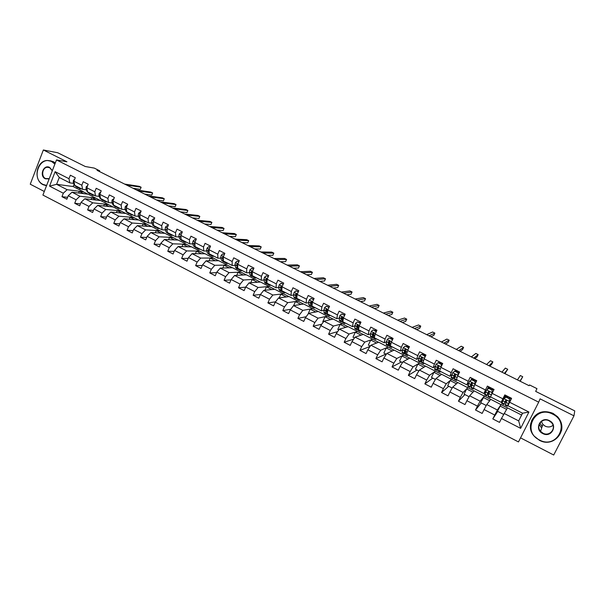 <?xml version="1.0" encoding="UTF-8"?>
<svg xmlns="http://www.w3.org/2000/svg" width="605" height="605" viewBox="0 0 605 605"><rect width="100%" height="100%" fill="white"/><g stroke="black" fill="none" stroke-linecap="round" stroke-linejoin="round"><path stroke-width="0.91" d="M541.165 427.417L539.161 424.491M520.55 437.869L553.711 455.02L573.971 415.832L574.75 410.893L535.675 391.39L536.968 388.637L529.534 384.939L529.118 385.71L97.095 170.353L99.681 170.799L94.251 168.092L85.282 166.511L57.709 152.747L43.356 149.98L30.25 184.207L44.301 191.475M42.91 195.075L518.477 441.93L538.684 402.166L56.492 159.924L42.91 195.075M509.622 402.242L528.921 412.035L520.648 428.355L501.462 418.494L507.482 407.846L521.57 415.022L518.689 420.898L522.576 413.215L507.935 405.766L511.588 398.324L504.827 394.899L502.868 398.816L492.122 393.363L494.066 389.461L487.38 386.081L485.452 389.983L474.834 384.591L476.748 380.704L470.145 377.361L468.232 381.248L457.743 375.924L459.634 372.052L453.1 368.748L451.224 372.612L440.848 367.356L442.716 363.499L436.258 360.232L434.405 364.081L424.15 358.878L425.988 355.037L419.613 351.815L417.775 355.649L407.641 350.507L409.456 346.68L403.149 343.489L401.342 347.308L391.322 342.226L393.114 338.414L386.875 335.261L385.09 339.065L375.183 334.043L376.953 330.247L370.789 327.123L369.02 330.92L359.226 325.944L360.973 322.162L354.878 319.085L353.138 322.858L343.451 317.943L345.175 314.176L339.148 311.129L337.424 314.887L327.842 310.025L329.551 306.274L323.584 303.256L321.89 307.007L312.414 302.197L314.101 298.462L308.202 295.482L306.523 299.21L297.153 294.454L298.817 290.733L292.979 287.783L291.33 291.504L282.059 286.8L283.7 283.087L277.929 280.175L276.296 283.874L267.123 279.223L268.749 275.532L263.039 272.643L261.428 276.334L252.353 271.728L253.956 268.053L248.315 265.194L246.719 268.87L237.742 264.317L239.33 260.657L233.742 257.828L232.169 261.489L223.29 256.989L224.856 253.336L219.328 250.538L217.77 254.183L208.99 249.729L210.532 246.091L205.065 243.331L203.53 246.961L194.84 242.552L196.368 238.93L190.953 236.192L189.433 239.814L180.834 235.451L182.347 231.844L176.993 229.136L175.488 232.736L166.98 228.418L168.47 224.826L163.176 222.148L161.694 225.741L153.269 221.468L154.744 217.883L149.503 215.236L148.036 218.806L139.702 214.578L141.154 211.016L135.966 208.392L134.522 211.954L126.271 207.772L127.708 204.218L122.573 201.616L121.144 205.171L112.984 201.026L114.398 197.487L109.316 194.916L107.902 198.448L99.825 194.349L101.232 190.825L96.195 188.284L94.803 191.8L86.802 187.747L88.186 184.23L83.21 181.712L81.826 185.221L73.908 181.205L75.285 177.704L70.354 175.208L68.985 178.709L55.138 171.684L49.549 186.136L56.613 184.313L67.14 189.705L83.429 191.77L73.16 186.537L56.613 184.313L59.26 177.492L55.138 171.684M501.462 418.494L499.511 422.381L492.81 418.925L497.749 411.392M49.549 186.136L63.321 193.222L61.967 196.693L66.86 199.211L68.221 195.74L76.101 199.786L74.725 203.272L79.671 205.821L81.047 202.327L89.003 206.418L87.619 209.92L92.61 212.491L94.002 208.99L102.041 213.126L100.634 216.635L105.678 219.237L107.093 215.72L115.207 219.895L113.785 223.419L118.882 226.051L120.312 222.519L128.517 226.739L127.08 230.271L132.223 232.933L133.667 229.386L141.956 233.651L140.504 237.198L145.707 239.882L147.166 236.328L155.538 240.631L154.071 244.193L159.327 246.908L160.801 243.339L169.264 247.687L167.774 251.264L173.083 254.009L174.58 250.425L183.133 254.818L181.629 258.411L186.99 261.178L188.51 257.586L197.154 262.026L195.627 265.633L201.049 268.431L202.584 264.816L211.319 269.308L209.769 272.931L215.251 275.759L216.802 272.129L225.635 276.674L224.069 280.304L229.605 283.163L231.178 279.525L240.102 284.108L238.521 287.761L244.118 290.642L245.706 286.997L254.728 291.633L253.124 295.293L258.789 298.212L260.4 294.544L269.512 299.233L267.894 302.908L273.611 305.858L275.245 302.182L284.463 306.916L282.815 310.607L288.6 313.587L290.249 309.896L299.573 314.691L297.91 318.389L303.755 321.406L305.427 317.701L314.85 322.541L313.163 326.261L319.077 329.309L320.771 325.588L330.292 330.489L328.591 334.217L334.565 337.303L336.282 333.567L345.916 338.52L344.185 342.264L350.234 345.379L351.966 341.628L361.707 346.635L359.96 350.401L366.07 353.554L367.832 349.788L377.686 354.848L375.909 358.629L382.095 361.813L383.873 358.031L393.84 363.159L392.04 366.948L398.294 370.169L400.102 366.38L410.175 371.561L408.36 375.365L414.682 378.624L416.512 374.813L426.699 380.053L424.861 383.873L431.259 387.177L433.112 383.351L443.42 388.652L441.552 392.486L448.025 395.821L449.901 391.98L460.329 397.349L458.439 401.198L464.988 404.571L466.886 400.714L477.443 406.144L475.522 410.008L482.147 413.427L484.076 409.555L494.754 415.045L492.81 418.925M492.122 393.363L490.557 396.925L501.227 402.348L503.905 398.377M501.023 404.556L497.401 410.001L486.76 404.548L490.746 399.315L507.421 407.944M501.227 402.348L502.868 398.816M494.754 415.045L497.401 410.001M484.076 409.555L486.76 404.548M474.834 384.591L473.375 388.183L483.924 393.545L486.133 390.928M484.363 396.063L480.151 401.168L469.631 395.783L474.199 390.883L490.678 399.406M483.924 393.545L485.452 389.983M477.443 406.144L480.151 401.168M466.886 400.714L469.631 395.783M457.743 375.924L456.397 379.539L466.818 384.848L468.799 382.935M467.884 387.669L463.097 392.433L452.699 387.109L457.834 382.549L474.116 390.974M466.818 384.848L468.232 381.248M460.329 397.349L463.097 392.433M449.901 391.98L452.699 387.109M440.848 367.356L439.608 371.001L449.916 376.242L451.844 374.707M451.587 379.365L446.24 383.804L435.955 378.541L441.65 374.298L457.743 382.625M449.916 376.242L451.224 372.612M443.42 388.652L446.24 383.804M433.112 383.351L435.955 378.541M424.15 358.878L423.016 362.561L433.203 367.742L435.161 366.433M435.479 371.152L429.573 375.274L419.409 370.071L425.648 366.146L441.552 374.374M433.203 367.742L434.405 364.081M426.699 380.053L429.573 375.274M416.512 374.813L419.409 370.071M407.641 350.507L406.605 354.212L416.679 359.34L418.698 358.205M419.537 363.038L413.094 366.834L403.051 361.692L409.819 358.084L425.542 366.214M416.679 359.34L417.775 355.649M410.175 371.561L413.094 366.834M400.102 366.38L403.051 361.692M391.322 342.226L390.384 345.962L400.344 351.029L402.431 350.038M403.777 355.006L396.804 358.493L386.875 353.411L394.165 350.106L409.698 358.145M400.344 351.029L401.342 347.308M393.84 363.159L396.804 358.493M383.873 358.031L386.875 353.411M375.183 334.043L374.344 337.802L384.198 342.808L386.361 341.946M388.183 347.058L380.704 350.25L370.88 345.221L378.677 342.211L394.036 350.159M384.198 342.808L385.09 339.065M377.686 354.848L380.704 350.25M367.832 349.788L370.88 345.221M359.226 325.944L358.485 329.733L368.226 334.686L370.472 333.93M372.816 333.143L373.656 332.856M372.763 339.201L364.777 342.097L355.067 337.121L363.355 334.406L378.541 342.264M368.226 334.686L369.02 330.92M361.707 346.635L364.777 342.097M351.966 341.628L355.067 337.121M343.451 317.943L342.801 321.747L352.435 326.647L354.764 325.989M357.411 325.248L358.115 325.044M357.502 331.427L349.024 334.028L339.42 329.112L348.2 326.685L363.204 334.452M352.435 326.647L353.138 322.858M345.916 338.52L349.024 334.028M336.282 333.567L339.42 329.112M327.842 310.025L327.29 313.859L336.819 318.706L339.231 318.139M341.84 317.527L342.627 317.338M342.407 323.736L333.453 326.057L323.955 321.195L333.204 319.039L348.041 326.723M336.819 318.706L337.424 314.887M330.292 330.489L333.453 326.057M320.771 325.588L323.955 321.195M312.414 302.197L311.946 306.054L321.368 310.849L323.872 310.365M326.458 309.858L327.237 309.715M327.479 316.12L318.048 318.17L308.656 313.36L318.366 311.484L333.037 319.077M321.368 310.849L321.89 307.007M314.85 322.541L318.048 318.17M305.427 317.701L308.656 313.36M297.153 294.454L296.775 298.333L306.092 303.075L308.686 302.666M311.25 302.266L311.961 302.152M312.702 308.595L302.81 310.373L293.523 305.616L303.687 303.997L318.192 311.514M306.092 303.075L306.523 299.21M299.573 314.691L302.81 310.373M290.249 309.896L293.523 305.616M282.059 286.8L281.764 290.695L290.982 295.384L293.659 295.051M296.208 294.741L296.805 294.665M298.076 301.146L287.746 302.651L278.55 297.947L289.16 296.601L303.506 304.028M290.982 295.384L291.33 291.504M284.463 306.916L287.746 302.651M275.245 302.182L278.55 297.947M267.123 279.223L266.918 283.14L276.039 287.783L278.792 287.519M281.34 287.277L281.824 287.231M283.609 293.773L272.84 295.021L263.742 290.37L274.783 289.273L288.971 296.624M276.039 287.783L276.296 283.874M269.512 299.233L272.84 295.021M260.4 294.544L263.742 290.37M252.353 271.728L252.232 275.668L261.254 280.259L264.09 280.062M266.631 279.888L267.009 279.865M269.293 286.475L258.093 287.473L249.094 282.868L260.558 282.028L274.587 289.296M261.254 280.259L261.428 276.334M254.728 291.633L258.093 287.473M245.706 286.997L249.094 282.868M237.742 264.317L237.704 268.28L246.628 272.817L249.547 272.689M255.121 279.26L243.505 280.002L234.604 275.449L246.477 274.851L260.354 282.043M246.628 272.817L246.719 268.87M240.102 284.108L243.505 280.002M231.178 279.525L234.604 275.449M223.29 256.989L223.328 260.967L232.154 265.459L235.156 265.391M241.1 272.114L229.068 272.613L220.265 268.106L232.539 267.75L246.265 274.859M232.154 265.459L232.169 261.489M225.635 276.674L229.068 272.613M216.802 272.129L220.265 268.106M208.99 249.729L209.103 253.729L217.838 258.169L220.916 258.161M227.223 265.035L214.79 265.3L206.078 260.838L218.753 260.725L232.328 267.758M217.838 258.169L217.77 254.183M211.319 269.308L214.79 265.3M202.584 264.816L206.078 260.838M194.84 242.552L195.029 246.568L203.673 250.962L206.827 251.014M213.482 258.04L200.663 258.07L192.042 253.654L205.095 253.767L218.526 260.725M203.673 250.962L203.53 246.961M197.154 262.026L200.663 258.07M188.51 257.586L192.042 253.654M180.834 235.451L181.099 239.482L189.652 243.83L192.889 243.936M199.884 251.113L186.68 250.909L178.15 246.537L191.581 246.878L204.868 253.767M189.652 243.83L189.433 239.814M183.133 254.818L186.68 250.909M174.58 250.425L178.15 246.537M166.98 228.418L167.32 232.471L175.783 236.774L179.088 236.933M186.423 244.254L172.841 243.823L164.401 239.504L178.203 240.064L191.346 246.87M175.783 236.774L175.488 232.736M169.264 247.687L172.841 243.823M160.801 243.339L164.401 239.504M153.269 221.468L153.678 225.529L162.057 229.787L165.437 230.006M173.098 237.463L159.153 236.812L150.796 232.539L164.961 233.311L177.961 240.056M162.057 229.787L161.694 225.741M155.538 240.631L159.153 236.812M147.166 236.328L150.796 232.539M139.702 214.578L140.179 218.662L148.467 222.882L151.923 223.139M159.901 230.739L145.601 229.877L137.327 225.642L151.847 226.633L164.711 233.303M148.467 222.882L148.036 218.806M141.956 233.651L145.601 229.877M133.667 229.386L137.327 225.642M126.271 207.772L126.816 211.863L135.021 216.038L138.545 216.348M146.841 224.084L132.185 223.011L124.002 218.821L138.863 220.016L151.59 226.618M135.021 216.038L134.522 211.954M128.517 226.739L132.185 223.011M120.312 222.519L124.002 218.821M112.984 201.026L113.589 205.133L121.711 209.27L125.303 209.625M133.909 217.49L118.913 216.212L110.813 212.06L126.014 213.467L138.606 219.993M121.711 209.27L121.144 205.171M115.207 219.895L118.913 216.212M107.093 215.72L110.813 212.06M99.825 194.349L100.498 198.47L108.545 202.562L112.197 202.97M121.098 210.963L105.769 209.481L97.753 205.375L113.286 206.986L125.742 213.444M108.545 202.562L107.902 198.448M102.041 213.126L105.769 209.481M94.002 208.99L97.753 205.375M86.802 187.747L87.543 191.883L95.499 195.929L99.228 196.383M108.424 204.505L92.762 202.826L84.821 198.758L100.68 200.557L113.006 206.955M95.499 195.929L94.803 191.8M89.003 206.418L92.762 202.826M81.047 202.327L84.821 198.758M73.908 181.205L74.71 185.357L82.59 189.365L86.379 189.857M95.862 198.107L79.89 196.232L72.025 192.208L88.194 194.197L100.4 200.527M82.59 189.365L81.826 185.221M76.101 199.786L79.89 196.232M68.221 195.74L72.025 192.208M59.26 177.492L69.817 182.861L73.666 183.398M69.817 182.861L68.985 178.709M63.321 193.222L67.14 189.705M56.492 159.924L66.943 161.792L43.356 149.98M573.971 415.832L540.068 398.846L538.684 402.166M99.401 171.502L99.681 170.799M74.06 184.238L73.16 186.537M521.57 415.022L522.508 413.177M504.094 413.427L518.689 420.898L520.648 428.355M78.612 193.018L79.278 191.339L83.429 191.77M83.392 191.861L87.914 194.167M522.576 413.215L528.921 412.035M61.967 196.693L67.601 197.321M79.278 191.339L83.823 193.66M91.098 199.468L91.794 197.722L95.824 198.198M91.794 197.722L96.392 200.073M74.725 203.272L80.442 203.862M103.705 205.995L104.431 204.172L108.386 204.596M104.431 204.172L109.082 206.547M87.619 209.92L93.42 210.457M116.425 212.582L117.189 210.684L121.061 211.062M117.189 210.684L121.9 213.089M100.634 216.635L106.533 217.112M129.273 219.244L130.083 217.263L133.871 217.581M130.083 217.263L134.847 219.691M113.785 223.419L119.775 223.835M142.251 225.975L143.098 223.903L146.803 224.175M143.098 223.903L147.922 226.368M127.08 230.271L133.168 230.618M155.356 232.789L156.249 230.611L159.864 230.83M156.249 230.611L161.134 233.107M140.504 237.198L146.697 237.47M168.591 239.671L169.536 237.394L173.06 237.553M169.536 237.394L174.474 239.913M154.071 244.193L160.37 244.382M181.946 246.636L182.952 244.238L186.385 244.344M182.952 244.238L187.951 246.787M167.774 251.264L174.195 251.355M195.445 253.684L196.512 251.158L199.847 251.204M196.512 251.158L201.571 253.737M181.629 258.411L188.17 258.395M209.065 260.815L210.207 258.138L213.444 258.131M210.207 258.138L215.327 260.755M195.627 265.633L202.297 265.489M222.829 268.03L224.039 265.202L227.177 265.134M224.039 265.202L229.227 267.849M209.769 272.931L216.582 272.651M236.721 275.343L238.022 272.333L241.062 272.205M238.022 272.333L243.27 275.01M224.069 280.304L231.027 279.873M250.75 282.747L252.149 279.54L255.083 279.351M252.149 279.54L257.458 282.255M238.521 287.761L245.638 287.156M264.922 290.249L266.427 286.823L269.248 286.573M266.427 286.823L271.804 289.568M253.124 295.293L260.445 294.484M279.223 297.864L280.849 294.189L283.571 293.871M280.849 294.189L286.294 296.964M267.894 302.908L275.494 301.857M293.652 305.593L295.429 301.623L298.038 301.245M295.429 301.623L300.942 304.436M282.815 310.607L290.733 309.268M308.043 314.184L310.161 309.14L312.656 308.694M310.161 309.14L315.742 311.991M297.91 318.389L306.16 316.71M323.35 322.026L322.783 321.739L325.051 316.74L327.434 316.218M325.051 316.74L330.708 319.621M313.163 326.261L321.792 324.174M338.83 329.959L337.809 329.438L340.108 324.416L342.362 323.834M340.108 324.416L345.826 327.335M328.591 334.217L337.643 331.638M344.85 314.078L344.895 314.789M354.477 337.976L352.995 337.219L355.324 332.183L357.457 331.525M355.324 332.183L361.117 335.14M344.185 342.264L353.721 339.08M359.748 322.616L360.149 321.747M370.305 346.083L368.347 345.084L370.706 340.033L372.718 339.299M370.706 340.033L376.575 343.02M359.96 350.401L370.048 346.461M375.115 330.572L375.592 329.551M386.308 354.288L383.865 353.04L386.255 347.966L388.138 347.157M386.255 347.966L392.199 350.998M375.909 358.629L385.907 354.084M390.717 338.467L391.201 337.446M402.491 362.584L399.557 361.079L401.97 355.982L403.732 355.105M401.97 355.982L407.997 359.052M392.04 366.948L401.365 362.002M406.499 346.453L406.983 345.425M418.864 370.971L415.423 369.209L417.866 364.097L419.492 363.136M417.866 364.097L423.969 367.205M408.36 375.365L416.989 370.01M422.449 354.522L422.94 353.494M435.418 379.456L431.463 377.429L433.944 372.294L435.426 371.258M433.944 372.294L440.115 375.448M424.861 383.873L432.787 378.102M438.58 362.69L439.079 361.654M452.169 388.032L447.685 385.74L450.196 380.583L451.542 379.464M450.196 380.583L456.45 383.782M441.552 392.486L448.759 386.293M458.068 375.259L458.015 372.831L454.786 371.19L455.391 369.905M469.109 396.714L464.088 394.142L466.629 388.97L467.831 387.767M466.629 388.97L472.966 392.206M458.439 401.198L464.912 394.566M470.909 380.25L471.892 378.254M486.254 405.501L480.673 402.643L484.31 396.162M483.251 397.447L489.672 400.729M475.522 410.008L481.24 402.93M487.237 389.408L488.583 386.693M503.594 414.387L497.454 411.241L500.97 404.654M500.055 406.031L506.567 409.351M504.041 398.445L505.462 395.224M74.718 179.148L73.394 180.411L73.273 182.566L74.604 185.417L77.206 187.421M78.582 187.323L79.898 188.79L81.667 188.889M76.071 186.045L77.818 187.656M133.032 188.268L140.277 189.335L141.124 187.248L126.521 185.024M141.124 187.248L139.286 186.34L124.638 184.079M79.716 188.692L77.047 186.537M54.881 164.076L51.849 161.724C39.658 154.986 30.613 178.687 43.091 184.442L46.63 185.448M46.509 185.75L43.159 184.737C32.988 180.184 36.27 160.62 47.273 160.476L52.128 161.475L55.04 163.668M49.149 178.929L45.269 178.778C39.007 175.904 43.568 164.023 49.648 167.426L52.355 170.633M52.287 170.791L49.716 167.729L47.334 167.275C42.297 167.472 40.883 176.448 45.556 178.528L49.247 178.664M50.132 160.733L53.406 161.701L55.32 162.949M552.667 414.145C535.175 404.624 521.533 431.554 539.433 439.964C556.797 449.765 570.893 422.57 552.667 414.145M539.297 440.213L534.034 435.986C523.204 424.052 538.503 405.766 552.849 413.767L557.371 417.095C569.789 428.847 554.051 448.736 539.297 440.213M549.348 420.626C558.415 424.839 551.427 438.406 542.73 433.535C533.739 429.331 540.613 415.832 549.348 420.626M542.912 433.15C549.711 437.044 556.955 428.015 551.397 422.532L549.204 420.883C542.496 417.11 535.342 425.784 540.56 431.305L542.912 433.15M553.03 425.323C550.656 427.175 548.032 427.455 545.143 426.154L542.882 424.385L541.369 421.466M531.606 420.626C536.166 412.141 543.29 409.706 552.978 413.328L557.492 416.641C561.243 420.747 562.597 425.391 561.553 430.563M542.133 426.616L539.94 422.963M87.733 185.387L86.152 186.877L86.008 189.032L87.286 191.868L89.873 193.865M91.31 193.797L92.58 195.249L94.319 195.324M88.769 192.503L90.485 194.099M144.701 194.084L151.802 195.067L152.657 192.98L138.356 190.923M152.657 192.98L150.804 192.057L136.45 189.97M92.399 195.15L89.752 193.003M100.763 191.989L99.038 193.411L98.872 195.566L100.09 198.387L102.661 200.376M104.158 200.331L105.391 201.768L107.093 201.828M101.595 199.03L103.273 200.603M156.483 199.952L163.426 200.852L164.288 198.75L150.297 196.875M164.288 198.75L162.42 197.827L148.376 195.914M105.217 201.677L102.585 199.537M113.929 198.652L112.054 200.013L111.864 202.168L113.029 204.966L115.578 206.948M117.136 206.94L118.33 208.354L119.994 208.392M114.549 205.617L116.198 207.175M168.364 205.881L175.155 206.691L176.025 204.581L162.352 202.879M176.025 204.581L174.142 203.643L160.408 201.911M118.157 208.264L115.547 206.131M127.231 205.39L126.831 205.186L125.205 206.683L124.993 208.831L126.09 211.614L128.623 213.595M130.249 213.61L131.398 215.002L133.024 215.025M127.632 212.279L129.251 213.815M180.358 211.856L186.99 212.574L187.868 210.464L174.512 208.944M187.868 210.464L185.962 209.519L172.554 207.969M131.232 214.919L128.646 212.794M127.3 205.239L126.831 205.186M140.678 212.196L140.133 211.916L138.492 213.421L138.25 215.569L139.294 218.329L141.797 220.303M143.491 220.349L144.595 221.725L146.191 221.717M140.852 219.002L142.432 220.515M192.458 217.891L198.924 218.518L199.816 216.393L186.786 215.062M199.816 216.393L197.895 215.44L184.812 214.079M144.436 221.642L141.873 219.524M139.8 215.44L139.929 216.537M140.761 211.977L140.133 211.916M154.26 219.071L153.572 218.723L151.915 220.228L151.651 222.375L152.626 225.113L155.114 227.079M156.876 227.155L157.928 228.516L159.486 228.486M154.351 218.844L153.572 218.723M154.207 225.794L155.757 227.283M204.671 223.979L210.971 224.508L211.871 222.383L199.181 221.241M211.871 222.383L209.935 221.415L197.185 220.25M157.776 228.433L155.235 226.323M153.307 221.838L153.504 223.82M167.978 226.013L167.154 225.597L165.475 227.102L165.18 229.25L166.095 231.972L168.561 233.923M170.391 234.029L171.404 235.375L172.924 235.322M168.077 225.786L167.154 225.597M167.698 232.66L169.211 234.127M216.998 230.127L223.132 230.558L224.039 228.425L211.69 227.472M224.039 228.425L222.08 227.45L209.678 226.474M171.253 235.292L169.755 234.536L168.742 233.19M166.988 228.478L167.214 231.208M181.848 233.031L180.872 232.539L179.171 234.052L178.861 236.192L179.708 238.892L182.15 240.843M184.049 240.979L185.017 242.302L186.499 242.227M181.939 232.804L180.872 232.539M181.326 239.595L182.808 241.032M229.439 236.328L235.398 236.661L236.321 234.521L224.311 233.772M236.321 234.521L234.339 233.538L222.285 232.759M184.865 242.227L183.353 241.455L182.377 240.132M180.903 235.292L180.532 237.047L181.046 238.703M195.861 240.124L194.734 239.557L193.018 241.07L192.677 243.218L193.456 245.895L195.884 247.831M197.85 248.005L198.765 249.305L200.21 249.199M195.959 239.898L194.734 239.557M195.097 246.606L196.549 248.012M241.992 242.582L247.778 242.817L248.708 240.669L237.054 240.124M248.708 240.669L246.711 239.678L235.005 239.096M198.629 249.23L197.086 248.443L196.164 247.143M194.946 242.287L194.371 244.072L195.014 246.318M210.026 247.294L208.748 246.651L207.008 248.163L206.638 250.304L207.349 252.958L209.754 254.894M211.795 255.098L212.665 256.376L214.064 256.248M210.124 247.067L208.748 246.651M209.118 249.419L208.46 249.774L208.354 251.173L209.05 253.828L210.427 255.06M254.667 248.905L260.271 249.033L261.209 246.878L249.925 246.537M261.209 246.878L259.197 245.88L247.853 245.501M212.529 256.308L210.963 255.514L210.094 254.229M224.334 254.539L222.905 253.813L221.143 255.333L220.749 257.473L221.392 260.105L223.767 262.033M225.892 262.267L226.701 263.523L228.062 263.372M224.432 254.312L222.905 253.813M223.427 256.671L222.64 256.875L222.481 258.35L223.109 260.982L224.455 262.184M267.463 255.28L272.878 255.31L273.831 253.147L262.91 253.011M273.831 253.147L271.796 252.134L260.823 251.967M226.573 263.455L224.984 262.653L224.168 261.39M223.298 257.48L223.253 256.875L222.64 256.875M238.809 261.867L237.213 261.058L235.436 262.578L235.012 264.718L235.579 267.327L236.328 268.423L237.931 269.24M240.132 269.512L240.888 270.745L242.212 270.571M238.907 261.632L237.213 261.058M237.863 264.045L236.918 264.204L236.759 265.603L237.319 268.212L238.635 269.376M280.372 261.715L285.605 261.64L286.566 259.469L276.024 259.545M286.566 259.469L284.516 258.448L273.914 258.494M240.767 270.685L239.156 269.86L238.385 268.628M237.735 265.512L237.515 264.196L236.918 264.211L237.515 264.196M253.427 269.27L251.672 268.378L249.873 269.898L249.426 272.038L249.918 274.617L250.621 275.698L252.247 276.53M254.523 276.833L255.234 278.05L256.505 277.846M253.533 269.036L251.672 268.378M252.436 271.539L251.37 271.547L251.188 272.938L251.672 275.517L252.966 276.644M293.41 268.212L298.454 268.03L299.422 265.852L289.266 266.147M299.422 265.852L297.35 264.824L287.133 265.088M255.113 277.99L253.48 277.158L252.761 275.94M252.293 273.702L251.952 271.524L251.37 271.547M252.3 273.483L252.323 272.787M268.212 276.75L266.291 275.774L264.468 277.302L263.992 279.434L264.408 281.998L265.058 283.049L266.714 283.896M269.066 284.237L269.724 285.424L270.949 285.197M268.317 276.515L266.291 275.774M267.138 279.2L265.981 278.958L265.776 280.342L266.185 282.898L266.828 283.949L267.448 283.979M266.979 282.006L266.54 278.92L265.981 278.958M306.569 274.776L311.416 274.481L312.399 272.295L302.636 272.81M312.399 272.295L310.312 271.259L300.481 271.736M269.611 285.371L267.947 284.524L267.289 283.329M267.002 281.552L267.107 279.533M283.155 284.312L281.068 283.253L279.223 284.781L278.716 286.914L279.056 289.447L279.661 290.483L281.34 291.338M283.768 291.716L284.373 292.88L285.552 292.623M283.261 284.085L281.068 283.253M281.839 289.772L281.922 286.793L280.743 286.452L280.856 290.362L281.446 291.391L282.089 291.391M281.824 289.901L281.28 286.399L280.743 286.452M319.856 281.393L324.507 280.992L325.498 278.799L316.135 279.54M325.498 278.799L323.388 277.755L313.965 278.459M284.259 292.828L282.58 291.965L281.968 290.801M298.265 291.965L295.996 290.816L294.136 292.344L293.599 294.476L293.864 296.979L294.408 297.993L296.117 298.862M298.628 299.278L299.173 300.42L300.314 300.133M298.371 291.731L295.996 290.816M296.79 298.167L296.858 294.302L295.671 294.022L295.679 297.902L296.216 298.915L296.896 298.878M296.73 297.547L296.185 293.962L295.671 294.022M333.272 288.086L337.719 287.564L338.717 285.363L329.763 286.331M338.717 285.363L336.592 284.312L327.57 285.242M299.074 300.367L297.365 299.498L296.813 298.348M313.541 299.694L311.099 298.462L309.215 299.989L308.641 302.122L308.83 304.595L309.321 305.585L311.053 306.47M313.655 306.916L314.139 308.036L315.228 307.718M313.647 299.46L311.099 298.462M314.04 307.99L312.309 307.106L311.825 306.115L311.953 301.895L310.758 301.683L310.486 303.06L310.66 305.525L311.151 306.516L311.862 306.433M311.726 305.177L311.257 301.608L310.758 301.683M346.816 294.832L351.051 294.204L352.065 291.996L343.527 293.198M352.065 291.996L349.917 290.929L341.318 292.094M328.984 307.514L326.36 306.183L324.454 307.718L323.955 312.293L324.401 313.261L326.155 314.154M326.503 311.174L327.01 310.622M328.84 314.645L329.264 315.734L330.307 315.394M329.097 307.279L326.36 306.183M329.18 315.689L327.411 314.797L326.987 313.836L327.214 309.586L326.019 309.42L325.717 310.796L325.815 313.239L326.246 314.199L327.002 314.055M326.95 312.914L326.488 309.337L326.019 309.42M360.489 301.653L364.52 300.897L365.541 298.681L357.434 300.125M365.541 298.681L363.371 297.607L355.195 299.014M344.6 315.417L341.795 313.995L339.866 315.538L339.254 320.075L339.639 321.021L341.424 321.928M341.848 318.722L342.672 317.685M344.351 315.001L344.563 314.615M344.192 322.457L344.555 323.524L345.546 323.146M344.714 315.182L341.795 313.995M344.479 323.478L342.687 322.571L342.309 321.633L342.642 317.368L341.439 317.247L341.114 318.616L341.129 321.028L341.507 321.966L342.317 321.739M342.309 320.68L341.885 317.149L341.439 317.247M374.298 308.535L378.11 307.665L379.146 305.442L371.47 307.121M379.146 305.442L376.953 304.353L369.209 306.001M360.399 323.418L357.396 321.898L355.445 323.433L354.719 327.94L355.044 328.863L356.859 329.785M357.373 326.299L358.205 325.172M359.673 322.752L360.194 321.769M359.71 330.353L360.02 331.396L360.958 330.988M360.504 323.176L357.396 321.898M356.61 328.908L356.935 329.823L357.812 329.483L358.236 325.24L357.041 325.165L356.61 328.908L354.719 327.94M357.842 328.5L357.328 327.744L357.457 325.044L357.041 325.165M388.244 315.485L391.836 314.487L392.879 312.263L385.65 314.192M392.879 312.263L390.671 311.159L383.366 313.057M359.945 331.358L358.122 330.428L357.812 329.513L359.71 330.481M376.242 331.774L373.179 329.884L371.205 331.427L370.351 335.896L370.623 336.788L372.461 337.726M373.103 333.892L373.769 332.924M375.16 330.587L375.682 329.604M375.41 338.339L375.652 339.352L376.537 338.913M376.476 331.26L373.179 329.884M375.584 339.314L373.739 338.376L373.474 337.492L374.003 333.211L372.809 333.166L372.423 334.52L372.529 337.764L373.489 337.272M373.557 336.365L372.975 335.699L373.202 333.03L372.809 333.166M402.325 322.503L405.69 321.384L406.749 319.145L399.973 321.331M406.749 319.145L404.518 318.041L397.666 320.181M392.237 340.275L392.221 339.526L389.128 337.961L387.132 339.503L386.156 343.942L386.368 344.805L388.236 345.757M389.045 341.462L389.423 340.895M390.815 338.513L391.337 337.514M391.276 346.415L391.458 347.399L392.29 346.93M392.221 339.526L389.128 337.961M391.397 347.368L389.522 346.415L389.953 341.28L388.75 341.258L388.342 342.604L388.297 345.788L389.37 345.092M389.461 344.26L388.97 344.457L389.121 341.107L388.75 341.258M416.542 329.596L419.689 328.349L420.755 326.103L414.44 328.545M420.755 326.103L418.501 324.983L412.111 327.381M408.413 348.873L408.39 347.709L405.267 346.128L403.248 347.671L402.143 352.072L402.295 352.912L404.193 353.88M406.643 346.521L407.165 345.523M407.324 354.575L407.437 355.536L408.216 355.029M408.39 347.709L405.267 346.128M408.693 347.565L408.708 348.253M407.384 355.506L405.479 354.538L406.076 349.44L404.881 349.44L404.442 350.779L404.246 353.91L405.456 352.927M408.7 347.731L409.29 346.597M406.847 346.128L408.791 347.111L408.579 347.504M405.577 352.163L404.919 352.571L404.881 349.44M430.904 336.751L433.815 335.374L434.897 333.121L429.051 335.828M434.897 333.121L432.62 331.994L426.699 334.656M408.791 347.111L409.109 346.506M424.778 357.57L424.748 355.99L421.587 354.386L419.537 355.937L418.395 361.109L420.324 362.092M422.645 354.628L423.175 353.615M423.553 362.834L423.598 363.756L424.324 363.227M424.748 355.99L421.587 354.386M425.028 355.831L425.05 357.003M423.553 363.734L421.617 362.75L422.388 357.691L421.186 357.714L420.725 359.052L420.369 362.115L421.783 360.724M424.77 355.702L425.292 354.689M422.857 354.227L424.816 355.218L424.612 355.619M421.919 360.02L421.05 360.769L421.186 357.714M445.416 343.98L448.086 342.475L449.175 340.214L443.813 343.186M449.175 340.214L446.876 339.072L441.438 341.999M424.816 355.218L425.133 354.606M441.325 366.365L441.287 364.361L438.088 362.743L436.016 364.293L434.685 369.405L436.636 370.396M438.829 362.818L439.359 361.798M439.964 371.183L439.941 372.083L440.606 371.508M441.287 364.361L438.088 362.743M441.544 364.187L441.574 365.851M439.903 372.06L437.944 371.062L438.89 366.048L437.687 366.085L436.681 370.419L438.383 368.4M440.954 363.885L441.476 362.871M439.041 362.418L441.022 363.416L440.818 363.817M438.572 367.696L437.362 369.065L437.687 366.085M460.065 351.286L462.492 349.645L463.596 347.376L458.726 350.62M463.596 347.376L461.275 346.219L456.321 349.425M441.022 363.416L441.34 362.803M442.595 363.439L442.414 364.119M441.567 365.397L442.278 364.051M458.015 372.831L455.02 371.009L452.691 372.748L451.156 377.785L453.137 378.798M452.691 372.748L455.02 371.009M455.202 371.099L455.724 370.079M456.563 379.63L456.473 380.492L457.077 379.887M458.25 372.642L458.287 374.798M456.442 380.477L454.446 379.464L455.573 374.503L454.37 374.548L453.168 378.813L455.633 375.274M457.312 372.166L457.841 371.145M455.406 370.699L457.418 371.712L457.206 372.113M455.716 374.843L453.856 377.452L454.37 374.548M474.864 358.667L477.042 356.882L478.162 354.606L473.791 358.13M478.162 354.606L475.817 353.441L471.363 356.92M457.418 371.712L457.735 371.092M458.998 371.735L458.681 372.355L459.324 372.68M458.257 373.164L458.681 372.355M474.94 381.4L474.993 384.062L474.94 381.4L471.673 379.743L469.548 381.294L467.809 386.27L469.828 387.298M469.548 381.294L471.673 379.743M471.613 379.736L472.278 378.443M474.993 384.062L473.314 388.289L473.193 389.007L473.738 388.365M475.144 381.195L471.885 379.539M473.17 388.992L471.144 387.964L472.46 383.048L471.25 383.116L469.851 387.306L472.505 383.116M473.859 380.545L474.388 379.516M471.961 379.07L473.987 380.099L473.783 380.5M472.437 383.026L470.546 385.937L471.25 383.116M489.816 366.116L491.744 364.195L492.871 361.911L489.014 365.715M492.871 361.911L490.504 360.731L486.564 364.497M473.987 380.099L474.312 379.471M475.59 380.121L475.273 380.749L476.438 381.339M475.061 381.15L475.273 380.749M492.069 390.066L492.115 392.743L492.069 390.066L488.757 388.387L486.609 389.945L484.658 394.846L486.707 395.889L489.301 391.511M486.609 389.945L488.757 388.387M488.038 388.826L489.022 386.913M492.296 392.516L490.905 396.131M492.115 392.743L490.587 396.94M492.243 389.847L488.938 388.176M490.088 397.606L488.031 396.562L489.536 391.707L488.326 391.775L486.723 395.897M490.602 389.015L491.131 387.979M488.704 387.54L490.753 388.576L490.542 388.985M489.241 391.48L487.418 394.52L488.326 391.775M504.918 373.648L507.731 369.284L504.396 373.383M507.731 369.284L505.341 368.097L501.916 372.151M490.753 388.576L491.071 387.949M492.372 388.607L492.054 389.234L493.748 390.096M491.842 389.643L492.054 389.234M509.387 398.831L509.44 401.523L509.387 398.831L506.037 397.137L503.867 398.695L501.704 403.52L503.783 404.579L506.196 400.185M503.867 398.695L506.037 397.137M504.661 398.007L505.954 395.473M509.584 401.281L507.905 404.942L511.422 398.241M509.44 401.523L507.209 406.326L511.444 398.249M509.539 398.597L506.196 396.91M507.202 406.318L505.114 405.259L506.816 400.465L505.598 400.54L503.791 404.586M507.527 397.583L508.056 396.54L507.497 397.568M506.151 400.185L504.494 403.202L505.727 400.366M520.179 381.256L522.735 376.741L519.937 381.135M522.735 376.741L520.323 375.539L517.434 379.887M509.342 397.19L509.024 397.818L511.104 398.869M508.813 398.234L509.024 397.818M74.105 180.714L73.432 180.373M76.147 186.204L74.604 185.417M78.658 187.482L77.115 186.695M74.271 183.065L73.273 182.566M86.999 187.248L86.19 186.839M88.837 192.662L87.286 191.868M91.378 193.948L89.82 193.161M87.135 189.599L86.008 189.032M100.022 193.857L99.076 193.381M101.663 199.181L100.09 198.387M104.226 200.489L102.653 199.688M100.127 196.201L98.872 195.566M113.18 200.527L112.099 199.975M114.61 205.776L113.029 204.966M117.196 207.091L115.608 206.282M113.256 202.872L111.864 202.168M126.475 207.265L125.25 206.645M127.693 212.431L126.09 211.614M130.309 213.762L128.706 212.945M126.521 209.61L124.993 208.831M139.906 214.079L138.53 213.384M140.904 219.154L139.294 218.329M143.551 220.5L141.925 219.675M139.876 216.393L138.25 215.569M153.481 220.961L151.953 220.19M154.26 225.945L152.626 225.113M156.929 227.306L155.288 226.474M153.292 223.207L151.651 222.375M167.192 227.919L165.513 227.064M167.744 232.812L166.095 231.972M170.444 234.18L168.787 233.341M166.844 230.089L165.18 229.25M181.046 234.944L179.216 234.014M181.371 239.746L179.708 238.892M184.094 241.13L182.423 240.276M180.532 237.047L178.861 236.192M195.052 242.045L193.063 241.032M195.143 246.749L193.456 245.895M197.895 248.148L196.201 247.294M194.371 244.072L192.677 243.218M194.848 242.681L194.462 242.665M209.209 249.222L207.054 248.126M209.05 253.828L207.349 252.958M211.833 255.242L210.132 254.372M208.354 251.173L206.638 250.304M208.99 249.782L208.46 249.774M223.51 256.475L221.188 255.295M223.109 260.982L221.392 260.105M225.922 262.411L224.198 261.534M222.481 258.35L220.749 257.473M223.237 256.951L222.617 256.951M237.969 263.803L235.481 262.54M237.319 268.212L235.579 267.327M240.162 269.656L238.415 268.771M236.759 265.603L235.012 264.718M252.58 271.214L249.918 269.86M251.672 275.517L249.918 274.617M254.546 276.977L252.784 276.077M251.188 272.938L249.426 272.038M267.357 278.701L264.514 277.264M266.185 282.898L264.408 281.998M269.089 284.373L267.312 283.473M265.776 280.342L263.992 279.434M282.285 286.278L279.268 284.743M280.856 290.362L279.056 289.447M283.783 291.852L281.99 290.937M280.516 287.836L278.716 286.914M297.388 293.932L294.181 292.306M295.679 297.902L293.864 296.979M298.643 299.414L296.828 298.484M295.421 295.406L293.599 294.476M296.979 296.2L296.571 295.989M312.649 301.676L309.261 299.951M310.66 305.525L308.83 304.595M313.662 307.053L311.825 306.115M310.486 303.06L308.641 302.122M312.203 303.929L311.651 303.649M328.084 309.495L324.507 307.68M325.815 313.239L323.955 312.293M328.84 314.781L326.987 313.836M325.717 310.796L323.849 309.843M327.592 311.749L326.897 311.393M343.693 317.413L339.912 315.5M341.129 321.028L339.254 320.075M344.192 322.586L342.309 321.633M341.114 318.616L339.231 317.655M343.156 319.652L342.301 319.221M359.468 325.414L355.498 323.395M359.877 322.367L360.693 322.775M356.685 326.518L354.78 325.558M358.894 327.645L357.888 327.131M375.433 333.506L371.251 331.389M372.264 336.872L370.351 335.896M375.365 330.201L376.665 330.859M375.395 338.467L373.474 337.492M372.423 334.52L370.494 333.536M374.805 335.73L373.64 335.14M391.571 341.689L387.185 339.465M388.092 344.926L386.156 343.942M391.019 338.119L392.827 339.034M391.261 346.536L389.317 345.553M388.342 342.604L386.391 341.613M390.898 343.905L389.575 343.232M407.899 349.97L403.293 347.633M404.102 353.07L402.143 352.072M407.301 354.704L405.342 353.706M404.442 350.779L402.469 349.781M407.173 352.171L405.683 351.414M424.408 358.341L419.59 355.899M420.293 361.306L418.312 360.3M423.53 362.955L421.541 361.949M420.725 359.052L418.728 358.039M423.636 360.535L421.98 359.695M441.113 366.812L436.069 364.255M436.659 369.64L434.655 368.619M439.933 371.304L437.929 370.283M437.188 367.416L435.169 366.396M440.289 368.99L438.459 368.067M458.008 375.38L452.744 372.71M453.221 378.065L451.194 377.028M456.533 379.751L454.499 378.715M453.841 375.879L451.806 374.843M457.138 377.55L455.134 376.529M474.993 383.993L469.601 381.256M469.964 386.587L467.915 385.544M473.314 388.289L471.265 387.245M470.69 384.432L468.625 383.388M474.063 386.149L471.991 385.098M492.115 392.675L486.662 389.907M486.904 395.201L484.832 394.15M490.3 396.925L488.22 395.874M487.728 393.091L485.649 392.032M491.139 394.823L489.052 393.757M509.44 401.455L503.92 398.657M504.041 403.921L501.946 402.854M505.636 396.109L507.708 397.16M507.474 405.668L505.372 404.601M504.971 401.849L502.861 400.775M508.419 403.603L506.309 402.529M47.334 167.275L49.489 167.623M557.492 416.641L557.371 417.095M540.56 431.305L542.882 424.385M209.027 249.638L208.528 249.631"/></g></svg>

